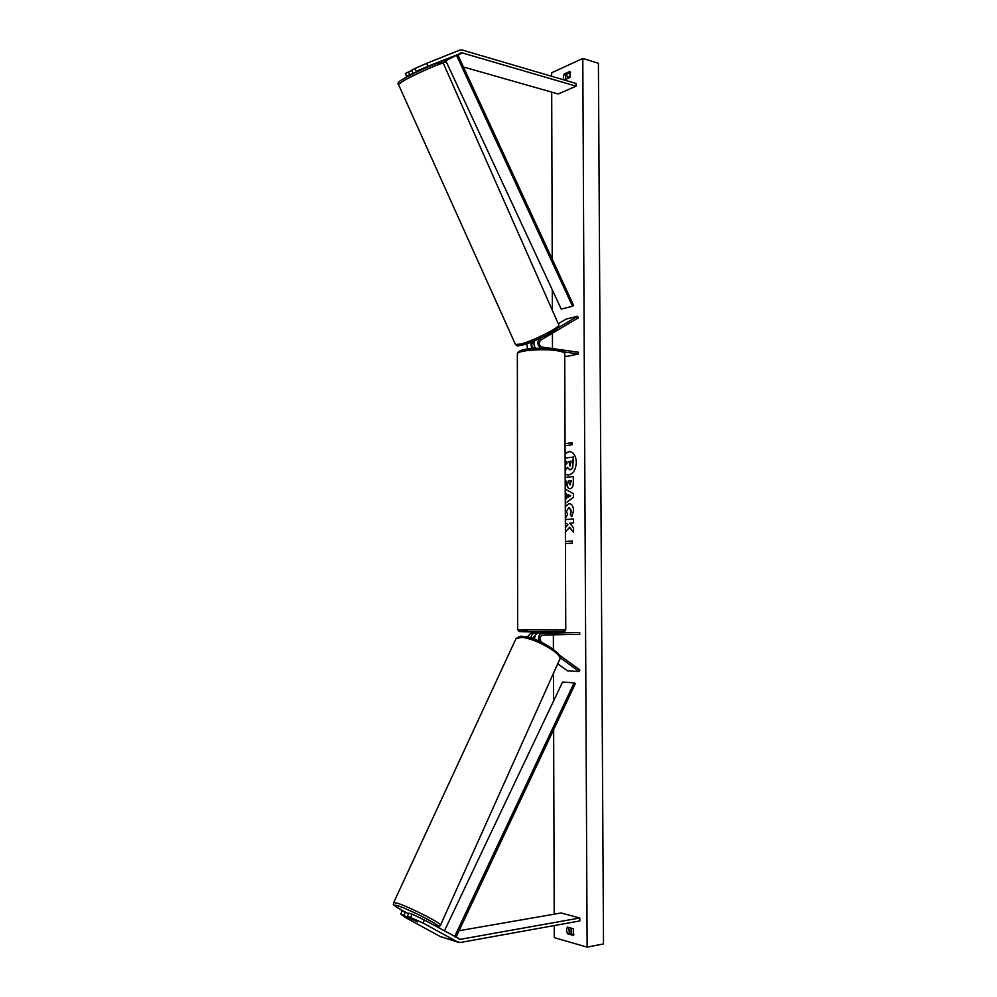 <?xml version="1.0" encoding="UTF-8"?>
<svg xmlns="http://www.w3.org/2000/svg" width="997" height="997" viewBox="0 0 997 997"><rect width="100%" height="100%" fill="white"/><g stroke="black" fill="none" stroke-linecap="round" stroke-linejoin="round"><path stroke-width="1.5" d="M427.9 66.226L462.184 52.878L576.092 86.166L576.079 83.461L462.184 50.012L459.804 50.087L426.666 63.347L427.9 66.226L416.123 71.41L414.889 68.531L426.666 63.347M422.678 69.142L416.123 71.41M416.036 72.22L409.655 74.787L408.421 71.934L405.355 73.541L406.577 76.395L409.655 74.787M406.577 76.395L410.004 75.348M442.469 62.35L446.444 62.138M463.455 66.986L558.258 93.992L576.092 86.166M413.02 73.03L411.786 70.164L414.889 68.531M411.935 70.525L408.421 71.934M407.511 916.143L423.064 923.01L424.373 919.994L412.073 914.149L408.832 913.152L407.511 916.143L417.718 921.889L400.794 914.05L402.103 911.084L405.305 912.068L403.997 915.047M424.373 919.994L460.29 939.336L579.805 917.988L579.818 920.941L460.278 942.514L440.699 936.694M408.521 913.838L405.305 912.068M400.794 914.05L405.418 917.489L440.288 936.569M423.064 923.01L458.234 942.327M459.069 930.724L561.074 912.978L579.805 917.988M412.073 914.149L410.752 917.153M560.04 657.634L579.207 671.554L567.567 670.869L557.734 663.765M538.081 632.771L531.214 632.883L527.114 637.12M531.214 632.883L535.09 632.983C532.685 633.294 531.276 635.002 530.878 638.105M535.738 634.79L532.286 638.541M559.043 654.805L579.88 669.959L579.207 671.554M545.309 632.646L579.706 632.559L579.718 634.354L542.692 635.027C539.601 636.447 539.14 638.741 541.296 641.894L542.169 642.529M579.706 632.559L542.692 633.182C539.277 634.042 537.994 636.647 538.841 641.009M535.09 632.983L538.081 632.933M541.309 633.045L545.309 632.597L538.766 633.083L542.692 633.182M534.566 639.326C534.554 635.65 535.95 633.569 538.766 633.083M558.258 323.738L566.221 319.052L577.599 316.273L557.734 328.038M540.424 348.227C537.196 344.85 537.009 341.635 539.888 338.606L541.197 337.821M531.638 348.638L530.79 342.295M527.563 349.087L526.777 343.753M533.719 348.476C531.351 346.32 531.139 344.152 533.121 341.959L534.566 341.099M564.738 356.066L567.031 356.378L578.434 353.972L578.434 352.24L541.982 347.068C538.941 345.298 538.467 343.03 540.586 340.239L578.272 317.893L577.599 316.273M578.434 353.972L564.003 351.941M534.816 340.662C533.445 343.304 533.744 345.872 535.701 348.364M538.093 632.584L538.081 631.948M569.736 451.479L565.1 453.461M565.174 474.173L567.729 475.071C572.864 474.497 575.73 470.26 576.316 462.334C575.954 455.953 573.711 452.326 569.611 451.467L565.1 453.186M551.653 76.295L551.64 72.781L582.796 58.449L598.412 63.272L603.509 943.935L587.121 947.15L582.796 58.449M587.121 947.15L554.282 937.629L554.245 925.565M554.207 914.174L553.647 729.692M553.559 701.028L553.472 673.274M553.397 649.209L553.36 634.827M552.488 348.551L552.438 333.21M552.363 310.391L552.301 289.878M552.213 259.108L551.702 92.123M565.299 506.214L569.287 503.597C571.929 504.008 573.375 506.351 573.624 510.638L571.73 516.758L570.234 513.929L571.293 510.776L568.851 507.61L566.408 511.162L567.53 514.24L566.184 517.269L565.336 516.197M565.187 477.401L573.287 476.529L573.312 482.548C573.263 486.274 572.203 488.331 570.11 488.717L569.673 488.717C567.779 488.38 566.807 486.474 566.782 483.022L566.77 481.102L565.199 481.264M565.399 531.999L569.549 527.326L573.524 532.423L573.512 527.787L569.761 523.176L573.487 522.914L573.474 519.001L565.349 519.587M565.361 523.475L566.682 523.388L567.717 524.734L565.374 527.351M564.265 79.997L569.96 77.43L569.935 71.41L564.152 74.04L563.317 77.417L564.09 79.947M567.38 927.11L573.474 928.805L573.499 935.448L567.405 933.728L566.495 930.164L567.38 927.11M571.929 442.768L565.1 443.64L565.05 441.584M565.1 443.64L571.929 442.705L571.942 444.799L565.1 445.721L565.075 447.778M565.424 539.389L565.461 541.458L572.34 541.097L572.34 543.215L565.473 543.564L565.449 545.646M565.274 499.248L565.249 493.104M565.237 489.153L573.375 493.64L573.387 497.378L565.287 503.36M573.96 934.675L569.324 933.366L568.838 927.522M569.324 933.366L567.405 933.728M570.583 72.494L565.984 74.576L565.374 79.498M565.586 75.485L568.203 76.682L568.203 78.227M565.984 74.576L564.152 74.04M565.174 473.999L567.854 475.071M565.112 458.034L573.574 457.037L572.614 468.378L569.885 469.861M567.455 467.531L565.162 470.21M566.932 461.736L565.125 461.947L566.932 461.686L566.944 463.381L565.137 465.437M572.614 468.378L569.748 469.849L567.38 467.281L565.162 469.874M573.3 457.012L572.353 468.353M572.34 541.122L565.461 541.458M573.524 532.086L569.549 527.326M566.682 523.388L567.717 524.734M567.991 524.746L565.374 527.65M573.474 519.038L565.349 519.624M569.81 488.729C568.003 488.293 567.081 486.399 567.044 483.047L566.77 481.102M565.187 477.451L573.287 476.578M569.96 484.841L571.431 480.666L568.751 480.903L568.764 482.735L570.247 484.854L571.169 480.654M565.299 506.75L569.05 503.622M571.879 516.571L570.234 513.929M570.496 513.941L571.555 510.788L569.113 507.61M566.259 517.082L565.336 515.748M565.274 499.46L566.122 498.849L565.835 493.415M566.097 493.428L565.249 492.992M567.804 497.54L570.645 495.771L567.792 494.412L567.804 497.54L570.384 495.758L567.792 494.412M570.022 465.96L571.119 461.175L568.913 461.437L570.022 465.96M571.119 461.225L569.187 461.461L569.997 465.96M419.6 917.726L412.534 914.374M413.73 919.558L410.702 918.486L416.995 921.664M413.73 919.583L417.656 921.739M456.489 55.209L457.735 54.598L573.636 305.493L572.527 306.241L561.236 309.095L445.796 60.742L456.489 55.209L572.527 306.241M455.928 937.417L575.257 683.768L574.11 682.845L562.57 682.06L444.35 931.024M454.57 936.669L574.11 682.845M443.877 61.789L445.809 60.78M457.735 54.598L460.988 52.916M445.061 61.739L446.02 61.241M457.959 55.072L462.184 52.878M458.196 938.676L460.29 939.336M439.839 936.357L457.773 942.115M539.153 338.768L539.888 338.606M519.125 352.39C517.393 349.224 541.496 346.956 555.092 349.075M517.356 353.773L517.642 629.693L557.173 630.042L565.76 629.68L564.726 353.947C564.938 352.589 562.121 351.48 556.264 350.608C542.306 348.452 517.406 350.52 517.356 353.773C517.942 347.704 540.723 347.654 555.366 349.062C568.39 351.929 562.981 352.277 564.726 353.536M517.642 629.693L519.213 631.5L556.039 631.861C534.068 632.235 504.694 631.475 527.737 631.151M398.414 84.359L515.486 344.526L520.97 344.002C533.769 340.762 561.747 326.38 558.669 324.673L443.378 63.397C444.787 61.079 414.74 74.277 402.962 81.168L398.414 84.359C397.105 83.212 398.738 81.418 403.299 78.962C414.091 73.03 425.121 67.871 436.362 63.447C444.388 61.191 440.749 61.839 443.329 63.272M403.523 78.838C418.404 70.139 452.501 56.218 437.571 64.88M557.323 326.829C562.931 327.315 535.626 341.722 522.927 344.925M571.119 933.877L571.107 928.145M567.717 78.451L567.704 76.221M434.218 925.44C442.494 927.771 438.518 925.627 440.512 925.191C443.615 924.531 411.113 907.769 398.376 903.494L393.728 902.447L393.69 904.366C392.02 904.129 395.697 906.634 404.695 911.881C393.703 905.799 391.784 903.88 398.937 906.136C414.715 911.545 450.632 931.248 434.144 925.39M393.653 902.634L515.972 638.678L521.344 637.407C534.828 637.781 564.29 654.942 559.604 659.603L440.512 925.191M545.309 632.958L545.309 631.948M556.039 631.861L564.788 631.325L565.76 629.718M522.602 345.049C515.1 346.32 518.153 346.183 515.486 344.526M522.702 345.024C533.806 341.547 544.337 336.774 554.307 330.717C560.925 325.309 558.108 327.689 558.781 324.922M571.617 928.294L571.642 934.027M515.972 638.678C518.926 636.497 521.169 635.762 522.715 636.46C537.308 636.547 565.76 655.69 559.865 659.017"/></g></svg>

